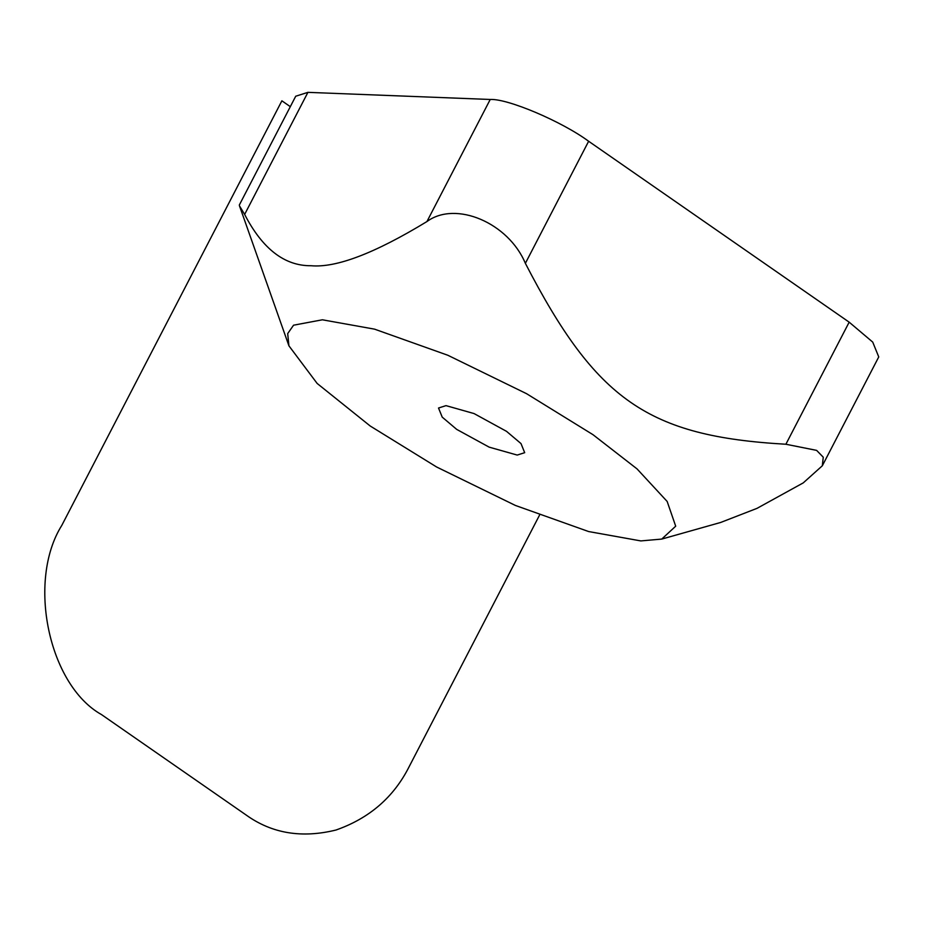 <?xml version="1.0" encoding="UTF-8"?>
<svg xmlns="http://www.w3.org/2000/svg" width="925" height="925" viewBox="0 0 925 925"><rect width="100%" height="100%" fill="white"/><g stroke="black" fill="none" stroke-linecap="round" stroke-linejoin="round"><path stroke-width="1.39" d="M640.817 540.917L661.745 539.078L675.701 526.186L667.156 501.454L637.036 468.894L593.018 434.704L526.591 393.703L447.804 355.246L374.579 329.161L322.397 319.796L293.56 325.195L287.687 333.601L288.924 345.823L317.148 383.447L370.197 425.997L436.623 466.998L515.41 505.455L588.635 531.551L640.817 540.917M288.924 345.823L239.483 205.859L244.639 214.427C262.457 248.883 284.599 265.984 311.054 265.729C336.191 267.996 374.822 253.277 426.945 221.549C455.655 200.378 508.415 222.775 525.365 263.336C596.255 400.386 648.055 436.346 785.892 444.243L816.625 450.382L823.262 457.204L822.313 465.784L803.27 482.873L756.985 508.368L720.656 522.463L661.745 539.078M244.639 214.427L307.921 92.35L295.722 96.223L239.298 205.084M307.921 92.35L490.227 99.472L426.945 221.549M822.325 465.784L878.75 356.923L872.726 342.1L849.173 322.166L785.892 444.243M525.365 263.336L588.635 141.259L849.173 322.166M588.635 141.259C561.81 121.429 507.686 98.455 490.227 99.472M456.696 429.385L442.219 417.129L438.519 408.017L446.012 405.636L474.051 413.567L506.507 431.328L520.995 443.572L524.695 452.683L517.202 455.065L489.163 447.145L456.696 429.385M290.311 106.664L281.882 100.813L61.813 525.365C26.802 581.027 48.632 685.101 101.519 714.597L246.258 815.098C271.904 833.471 301.804 838.443 335.948 830.037C369.399 818.313 393.819 797.165 409.197 766.582L539.506 515.19"/></g></svg>
